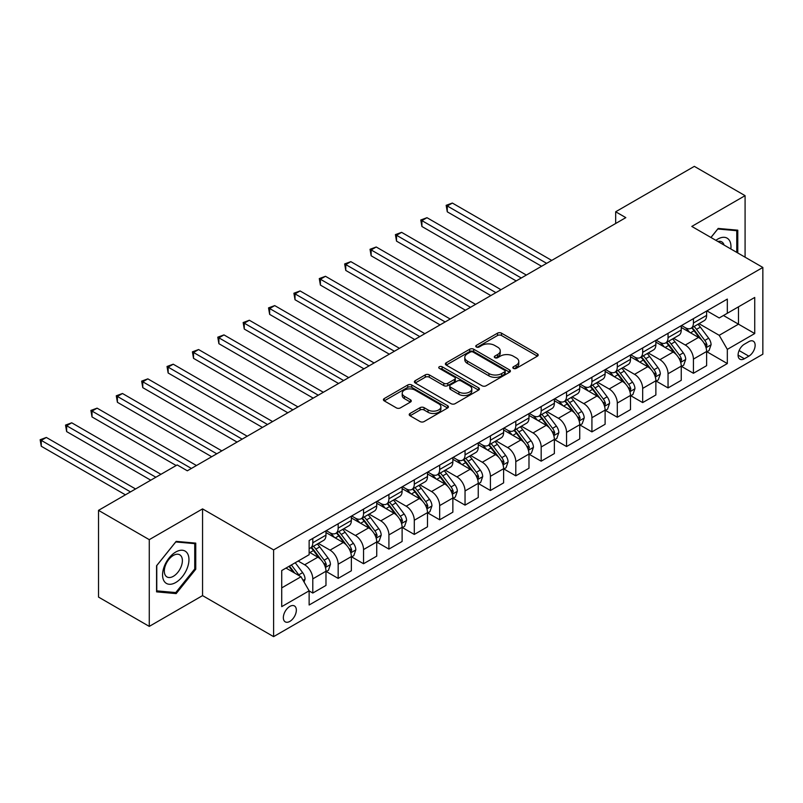 <?xml version="1.0" encoding="UTF-8"?>
<svg xmlns="http://www.w3.org/2000/svg" width="803" height="803" viewBox="0 0 803 803"><rect width="100%" height="100%" fill="white"/><g stroke="black" fill="none" stroke-linecap="round" stroke-linejoin="round"><path stroke-width="1.2" d="M513.418 368.396A1.977 1.134 0 0 0 516.199 368.396L537.378 356.171A2.821 1.626 0 0 0 538.201 355.016A2.821 1.626 0 0 0 537.378 353.872L501.504 333.165A2.821 1.626 0 0 0 497.519 333.165L476.35 345.38A1.977 1.134 0 0 0 475.767 346.193A1.977 1.134 0 0 0 476.35 346.996A1.977 1.134 0 0 0 479.14 346.996L481.88 345.41A9.014 5.209 0 0 1 494.628 345.41L497.619 347.137A9.014 5.209 0 0 1 500.259 350.821A9.014 5.209 0 0 1 497.619 354.504L494.879 356.08A1.977 1.134 0 0 0 494.307 356.893A1.977 1.134 0 0 0 494.879 357.696A1.977 1.134 0 0 0 497.669 357.696L500.41 356.11A9.014 5.209 0 0 1 513.167 356.11L516.148 357.837A9.014 5.209 0 0 1 518.798 361.521A9.014 5.209 0 0 1 516.148 365.204L513.418 366.78A1.977 1.134 0 0 0 512.836 367.593A1.977 1.134 0 0 0 513.418 368.396L513.418 366.78M289.843 621.402A9.184 5.3 120 0 0 295.845 613.311A9.184 5.3 120 0 0 294.44 605.944A9.184 5.3 120 0 0 289.843 606.406A9.184 5.3 120 0 0 283.84 614.496A9.184 5.3 120 0 0 285.256 621.863A9.184 5.3 120 0 0 289.843 621.402M410.042 413.465A2.821 1.626 0 0 0 409.219 414.609A2.821 1.626 0 0 0 410.042 415.763L420.11 421.575A2.821 1.626 0 0 0 424.094 421.575L447.602 407.994A2.821 1.626 0 0 0 448.435 406.85A2.821 1.626 0 0 0 447.602 405.696L411.738 384.988A2.821 1.626 0 0 0 407.753 384.988L384.246 398.569A2.821 1.626 0 0 0 383.412 399.713A2.821 1.626 0 0 0 384.246 400.868L396.391 407.884A2.821 1.626 0 0 0 400.386 407.884L410.443 402.072A2.821 1.626 0 0 0 411.266 400.918A2.821 1.626 0 0 0 410.443 399.774L404.421 396.291A7.538 4.356 0 0 1 402.213 393.219A7.538 4.356 0 0 1 406.86 389.194A7.538 4.356 0 0 1 415.081 390.138L438.689 403.768A7.538 4.356 0 0 1 440.897 406.85A7.538 4.356 0 0 1 436.24 410.865A7.538 4.356 0 0 1 428.029 409.921L424.094 407.653A2.821 1.626 0 0 0 420.11 407.653L410.042 413.465L410.042 415.763M202.557 508.891L149.268 539.656L98.518 510.357L98.518 597.081L149.268 626.39L202.557 595.615L273.602 636.638L273.602 549.904L202.557 508.891L202.557 595.615M745.084 257.191L745.084 195.661L691.795 226.426L762.85 267.449L273.602 549.904M745.084 195.661L694.334 166.362L615.67 211.771L615.67 223.495M98.518 510.357L177.182 464.937L187.33 470.799L625.818 217.633L615.67 211.771M482.081 385.791A2.821 1.626 0 0 0 486.066 385.791L509.574 372.221A2.821 1.626 0 0 0 510.407 371.066A2.821 1.626 0 0 0 509.574 369.922L473.71 349.215A2.821 1.626 0 0 0 469.725 349.215L446.207 362.785A2.821 1.626 0 0 0 445.384 363.94A2.821 1.626 0 0 0 446.207 365.084L482.081 385.791M440.124 368.818A1.977 1.134 0 0 1 442.122 369.099L442.122 366.75L478.588 387.809A2.821 1.626 0 0 1 479.421 388.953A2.821 1.626 0 0 1 478.588 390.107L455.08 403.688A2.821 1.626 0 0 1 451.095 403.688L415.221 382.971L415.221 380.672A2.821 1.626 0 0 0 414.398 381.826A2.821 1.626 0 0 0 415.221 382.971M415.221 380.672L425.289 374.86A2.821 1.626 0 0 1 429.274 374.86L443.818 383.262A2.821 1.626 0 0 0 447.803 383.262L454.478 379.407A2.821 1.626 0 0 0 455.311 378.263A2.821 1.626 0 0 0 454.478 377.109L439.341 368.366A1.977 1.134 0 0 1 438.759 367.563A1.977 1.134 0 0 1 439.974 366.509A1.977 1.134 0 0 1 442.122 366.75M748.838 341.636L744.381 344.216A8.903 5.139 120 0 0 738.559 352.055A8.903 5.139 120 0 0 739.924 359.192A8.903 5.139 120 0 0 744.381 358.75L748.838 356.171A8.903 5.139 120 0 0 754.659 348.331A8.903 5.139 120 0 0 753.294 341.195A8.903 5.139 120 0 0 748.838 341.636M273.602 636.638L762.85 354.183L762.85 267.449M706.921 310.871L719.207 317.958L727.327 313.27L727.327 299.087L309.135 540.529L309.135 554.712L281.723 570.542L281.723 606.636L309.135 590.817L309.135 605L727.327 363.558L727.327 349.375L719.207 335.313L699.022 323.659M727.327 313.27L754.73 297.451L754.73 333.546L727.327 349.375M149.268 539.656L149.268 626.39M723.463 315.499L738.489 324.171L738.489 306.826L754.73 297.451M719.207 335.313L738.489 324.171L754.73 333.546M281.723 587.886L301.015 576.755L285.988 568.072M309.135 590.928L312.789 593.046L312.789 578.863A11.483 6.635 -120 0 0 304.668 564.79L298.174 561.046M312.789 593.046L325.978 585.427L325.978 571.244A11.483 6.635 -120 0 0 317.858 557.182L309.135 552.133M326.289 571.535L338.163 578.391L338.163 564.208A11.483 6.635 -120 0 0 330.043 550.145L318.379 543.41M338.163 578.391L351.353 570.772L351.353 556.589A11.483 6.635 -120 0 0 343.242 542.527L325.978 532.56M351.664 556.88L363.538 563.736L363.538 549.563A11.483 6.635 -120 0 0 355.418 535.491L343.754 528.765M363.538 563.736L376.737 556.118L376.737 541.945A11.483 6.635 -120 0 0 368.617 527.872L351.353 517.915M377.039 542.236L388.913 549.091L388.913 534.908A11.483 6.635 -120 0 0 380.793 520.846L369.139 514.111M388.913 549.091L402.112 541.473L402.112 527.29A11.483 6.635 -120 0 0 393.992 513.227L376.737 503.26M402.413 527.581L414.288 534.437L414.288 520.254A11.483 6.635 -120 0 0 406.167 506.191L394.514 499.466M414.288 534.437L427.487 526.818L427.487 512.635A11.483 6.635 -120 0 0 419.367 498.573L402.112 488.615M427.788 512.936L439.663 519.792L439.663 505.609A11.483 6.635 -120 0 0 431.542 491.546L419.889 484.811M439.663 519.792L452.862 512.173L452.862 497.99A11.483 6.635 -120 0 0 444.742 483.928L427.487 473.961M453.163 498.282L465.037 505.137L465.037 490.954A11.483 6.635 -120 0 0 456.917 476.892L445.263 470.156M465.037 505.137L478.237 497.519L478.237 483.336A11.483 6.635 -120 0 0 470.116 469.273L452.862 459.316M478.538 483.627L490.412 490.492L490.412 476.309A11.483 6.635 -120 0 0 482.292 462.237L470.638 455.512M490.412 490.492L503.611 482.874L503.611 468.691A11.483 6.635 -120 0 0 495.491 454.618L478.237 444.661M503.913 468.982L515.797 475.838L515.797 461.655A11.483 6.635 -120 0 0 507.677 447.592L496.013 440.857M515.797 475.838L528.986 468.219L528.986 454.036A11.483 6.635 -120 0 0 520.866 439.974L503.611 430.006M529.287 454.327L541.172 461.183L541.172 447A11.483 6.635 -120 0 0 533.051 432.937L521.388 426.212M541.172 461.183L554.361 453.565L554.361 439.382A11.483 6.635 -120 0 0 546.241 425.319L528.986 415.362M554.672 439.683L566.547 446.538L566.547 432.355A11.483 6.635 -120 0 0 558.426 418.293L546.763 411.558M566.547 446.538L579.736 438.92L579.736 424.737A11.483 6.635 -120 0 0 571.616 410.674L554.361 400.707M580.047 425.028L591.921 431.884L591.921 417.701A11.483 6.635 -120 0 0 583.801 403.638L572.137 396.903M591.921 431.884L605.111 424.265L605.111 410.082A11.483 6.635 -120 0 0 596.99 396.02L579.736 386.062M605.422 410.383L617.296 417.239L617.296 403.056A11.483 6.635 -120 0 0 609.176 388.993L597.512 382.258M617.296 417.239L630.485 409.62L630.485 395.437A11.483 6.635 -120 0 0 622.365 381.375L605.111 371.408M630.797 395.728L642.671 402.584L642.671 388.401A11.483 6.635 -120 0 0 634.551 374.339L622.887 367.603M642.671 402.584L655.87 394.966L655.87 380.783A11.483 6.635 -120 0 0 647.75 366.72L630.485 356.753M656.171 381.074L668.046 387.929L668.046 373.756A11.483 6.635 -120 0 0 659.925 359.684L648.272 352.959M668.046 387.929L681.245 380.311L681.245 366.138A11.483 6.635 -120 0 0 673.125 352.065L655.87 342.108M681.546 366.429L693.421 373.285L693.421 359.102A11.483 6.635 -120 0 0 685.3 345.039L673.647 338.304M693.421 373.285L706.62 365.666L706.62 351.483A11.483 6.635 -120 0 0 698.5 337.421L681.245 327.453M681.546 325.526L685.3 327.694A11.483 6.635 -120 0 0 691.042 328.256A11.483 6.635 -120 0 0 693.421 323.007L693.421 318.661M656.171 340.171L659.925 342.339A11.483 6.635 -120 0 0 665.667 342.911A11.483 6.635 -120 0 0 668.046 337.651L668.046 333.315M630.797 354.826L634.551 356.994A11.483 6.635 -120 0 0 640.292 357.556A11.483 6.635 -120 0 0 642.671 352.306L642.671 347.97M605.422 369.47L609.176 371.638A11.483 6.635 -120 0 0 614.917 372.211A11.483 6.635 -120 0 0 617.296 366.951L617.296 362.615M580.047 384.125L583.801 386.293A11.483 6.635 -120 0 0 589.543 386.865A11.483 6.635 -120 0 0 591.921 381.606L591.921 377.269M554.672 398.77L558.426 400.948A11.483 6.635 -120 0 0 564.168 401.51A11.483 6.635 -120 0 0 566.547 396.25L566.547 391.914M529.287 413.425L533.051 415.593A11.483 6.635 -120 0 0 538.793 416.165A11.483 6.635 -120 0 0 541.172 410.905L541.172 406.569M503.913 428.079L507.677 430.247A11.483 6.635 -120 0 0 513.418 430.809A11.483 6.635 -120 0 0 515.797 425.56L515.797 421.224M478.538 442.724L482.292 444.892A11.483 6.635 -120 0 0 488.033 445.464A11.483 6.635 -120 0 0 490.412 440.205L490.412 435.868M453.163 457.379L456.917 459.547A11.483 6.635 -120 0 0 462.658 460.119A11.483 6.635 -120 0 0 465.037 454.859L465.037 450.523M427.788 472.023L431.542 474.192A11.483 6.635 -120 0 0 437.284 474.764A11.483 6.635 -120 0 0 439.663 469.504L439.663 465.168M402.413 486.678L406.167 488.846A11.483 6.635 -120 0 0 411.909 489.418A11.483 6.635 -120 0 0 414.288 484.159L414.288 479.823M377.039 501.333L380.793 503.501A11.483 6.635 -120 0 0 386.534 504.063A11.483 6.635 -120 0 0 388.913 498.814L388.913 494.467M351.664 515.978L355.418 518.146A11.483 6.635 -120 0 0 361.159 518.718A11.483 6.635 -120 0 0 363.538 513.458L363.538 509.122M326.289 530.632L330.043 532.801A11.483 6.635 -120 0 0 335.784 533.363A11.483 6.635 -120 0 0 338.163 528.113L338.163 523.777M706.921 351.774L727.327 363.558M691.042 328.256L704.241 320.638A11.483 6.635 -120 0 0 706.62 315.388L706.62 311.052M665.667 342.911L678.866 335.293A11.483 6.635 -120 0 0 681.245 330.033L681.245 325.697M640.292 357.556L653.491 349.937A11.483 6.635 -120 0 0 655.87 344.688L655.87 340.352M614.917 372.211L628.117 364.592A11.483 6.635 -120 0 0 630.485 359.332L630.485 354.996M589.543 386.865L602.732 379.247A11.483 6.635 -120 0 0 605.111 373.987L605.111 369.651M564.168 401.51L577.357 393.892A11.483 6.635 -120 0 0 579.736 388.632L579.736 384.296M538.793 416.165L551.982 408.546A11.483 6.635 -120 0 0 554.361 403.287L554.361 398.95M513.418 430.809L526.607 423.191A11.483 6.635 -120 0 0 528.986 417.941L528.986 413.605M488.033 445.464L501.233 437.846A11.483 6.635 -120 0 0 503.611 432.586L503.611 428.25M462.658 460.119L475.858 452.501A11.483 6.635 -120 0 0 478.237 447.241L478.237 442.905M437.284 474.764L450.483 467.145A11.483 6.635 -120 0 0 452.862 461.886L452.862 457.549M411.909 489.418L425.108 481.8A11.483 6.635 -120 0 0 427.487 476.54L427.487 472.204M386.534 504.063L399.733 496.445A11.483 6.635 -120 0 0 402.112 491.195L402.112 486.849M361.159 518.718L374.359 511.099A11.483 6.635 -120 0 0 376.737 505.84L376.737 501.504M335.784 533.363L348.984 525.744A11.483 6.635 -120 0 0 351.353 520.495L351.353 516.158M309.135 548.479A11.483 6.635 -120 0 0 310.41 548.017L323.599 540.399A11.483 6.635 -120 0 0 325.978 535.139L325.978 530.803M310.41 548.017A11.483 6.635 -120 0 0 312.789 542.758L312.789 538.422M301.015 576.755L309.135 590.817M737.776 252.975L737.776 230.18L718.193 228.433L710.926 237.467M156.575 591.861L176.168 593.608L195.751 569.237L195.751 543.119L176.168 541.373L156.575 565.744L156.575 591.861M194.738 568.654L195.751 569.237M174.09 592.413L176.168 593.608M514.201 368.667L516.148 367.543A9.014 5.209 0 0 0 518.798 363.859L518.798 361.521M500.259 350.821L500.259 353.169A9.014 5.209 0 0 1 497.619 356.843L495.672 357.977M537.378 353.872L537.378 356.171L501.504 335.503A2.821 1.626 0 0 0 497.519 335.503L477.143 347.277M509.574 369.922L509.574 372.221L473.71 351.553A2.821 1.626 0 0 0 469.725 351.553L446.247 365.104M504.595 371.869A1.977 1.134 0 0 0 505.177 371.066A1.977 1.134 0 0 0 504.595 370.263L473.108 352.085A1.977 1.134 0 0 0 470.327 352.085L467.436 353.752A9.014 5.209 0 0 0 464.796 357.435A9.014 5.209 0 0 0 467.436 361.119L488.957 373.546A9.014 5.209 0 0 0 501.704 373.546L504.595 371.869L504.595 374.218A1.977 1.134 0 0 0 505.177 373.415L505.177 371.066M464.796 357.435L464.796 359.784A9.014 5.209 0 0 0 467.436 363.458L467.436 361.119M504.595 374.218L501.704 375.884A9.014 5.209 0 0 1 488.957 375.884L467.436 363.458M415.261 383.001L425.289 377.209L425.289 374.86M455.311 378.263L455.311 380.602A2.821 1.626 0 0 1 454.478 381.756L447.803 385.611A2.821 1.626 0 0 1 443.818 385.611L429.274 377.209A2.821 1.626 0 0 0 425.289 377.209M442.122 369.099L478.558 390.128M458.914 391.974A7.538 4.356 0 0 0 467.125 392.918A7.538 4.356 0 0 0 471.783 388.903A7.538 4.356 0 0 0 469.574 385.821L461.253 381.024A2.821 1.626 0 0 0 457.268 381.024L450.593 384.878A2.821 1.626 0 0 0 449.77 386.022A2.821 1.626 0 0 0 450.593 387.176L458.914 391.974L458.914 394.323A7.538 4.356 0 0 0 467.125 395.267A7.538 4.356 0 0 0 471.783 391.242L471.783 388.903M449.77 386.022L449.77 388.371A2.821 1.626 0 0 0 450.593 389.515L450.593 387.176M458.914 394.323L450.593 389.515M440.897 406.85L440.897 409.189A7.538 4.356 0 0 1 436.24 413.214A7.538 4.356 0 0 1 428.029 412.27L424.094 409.992A2.821 1.626 0 0 0 420.11 409.992L410.082 415.783M402.213 393.219L402.213 395.558A7.538 4.356 0 0 0 404.421 398.639L404.421 396.291M410.403 402.092L404.421 398.639M447.572 408.014L411.738 387.337A2.821 1.626 0 0 0 407.753 387.337L384.276 400.888M706.62 351.955L709.049 350.55L711.087 344.688A7.608 4.396 -120 0 0 708.658 338.204L700.357 327.132A21.962 12.677 -120 0 0 697.968 324.261M689.717 332.352A21.962 12.677 -120 0 0 685.22 327.644M705.927 347.287L706.971 345.009A7.608 4.396 -120 0 0 704.793 340.432L696.502 329.36A21.962 12.677 -120 0 0 694.103 326.49M692.066 327.674A18.228 10.529 60 0 1 695.057 331.077L702.073 340.442M551.721 260.413L452.35 203.049L447.281 205.969L447.281 211.831L541.573 266.275M691.674 327.895A21.962 12.677 60 0 1 694.063 330.766L699.584 338.133M447.281 211.831L446.157 205.327L546.652 263.344M446.157 205.327L452.35 203.049M681.245 366.6L683.674 365.194L685.712 359.332A7.608 4.396 -120 0 0 683.283 352.858L674.982 341.787A21.962 12.677 -120 0 0 672.593 338.916M664.342 346.996A21.962 12.677 -120 0 0 659.845 342.289M680.553 361.942L681.596 359.664A7.608 4.396 -120 0 0 679.418 355.087L671.127 344.015A21.962 12.677 -120 0 0 668.728 341.145M666.691 342.319A18.228 10.529 60 0 1 669.682 345.722L676.698 355.097M526.346 275.068L426.975 217.693L421.906 220.624L421.906 226.486L516.199 280.93M666.299 342.55A21.962 12.677 60 0 1 668.688 345.42L674.209 352.778M421.906 226.486L420.782 219.982L521.267 277.999M420.782 219.982L426.975 217.693M655.87 381.254L658.299 379.849L660.327 373.987A7.608 4.396 -120 0 0 657.908 367.503L649.607 356.432A21.962 12.677 -120 0 0 647.208 353.561M638.967 361.651A21.962 12.677 -120 0 0 634.47 356.944M655.178 376.597L656.222 374.308A7.608 4.396 -120 0 0 654.043 369.731L645.753 358.66A21.962 12.677 -120 0 0 643.354 355.789M641.316 356.974A18.228 10.529 60 0 1 644.307 360.376L651.323 369.741M500.972 289.712L401.6 232.348L396.521 235.279L396.521 241.131L490.824 295.574M640.914 357.194A21.962 12.677 60 0 1 643.313 360.065L648.834 367.433M396.521 241.131L395.407 234.627L495.893 292.643M395.407 234.627L401.6 232.348M630.485 395.899L632.925 394.494L634.952 388.632A7.608 4.396 -120 0 0 632.523 382.158L624.232 371.086A21.962 12.677 -120 0 0 621.833 368.216M613.582 376.296A21.962 12.677 -120 0 0 609.096 371.598M629.793 391.242L630.847 388.963A7.608 4.396 -120 0 0 628.669 384.386L620.378 373.315A21.962 12.677 -120 0 0 617.979 370.444M615.931 371.618A18.228 10.529 60 0 1 618.932 375.021L625.949 384.396M475.597 304.367L376.226 246.993L371.147 249.924L371.147 255.786L465.449 310.229M615.54 371.849A21.962 12.677 60 0 1 617.939 374.72L623.459 382.077M371.147 255.786L370.032 249.281L470.518 307.298M370.032 249.281L376.226 246.993M605.111 410.554L607.55 409.149L609.577 403.287A7.608 4.396 -120 0 0 607.148 396.812L598.857 385.741A21.962 12.677 -120 0 0 596.458 382.87M588.208 390.951A21.962 12.677 -120 0 0 583.711 386.243M604.418 405.896L605.472 403.608A7.608 4.396 -120 0 0 603.294 399.031L595.003 387.959A21.962 12.677 -120 0 0 592.604 385.089M590.556 386.273A18.228 10.529 60 0 1 593.558 389.676L600.574 399.041M450.222 319.022L350.851 261.648L345.772 264.578L345.772 270.44L440.074 324.874M590.165 386.504A21.962 12.677 60 0 1 592.564 389.365L598.074 396.732M345.772 270.44L344.658 263.936L445.143 321.943M344.658 263.936L350.851 261.648M730.84 248.97A18.66 10.77 120 0 0 729.214 240.107A18.66 10.77 120 0 0 715.895 240.338M724.065 245.056A12.778 7.378 120 0 0 723.202 243.199A12.778 7.378 120 0 0 721.767 241.874A12.778 7.378 120 0 0 717.862 241.472M717.741 228.985L736.763 230.712L736.763 252.383M735.508 229.979L736.763 230.712M710.966 237.497L717.782 229.016M175.757 552.022A18.66 10.77 120 0 0 162.567 574.878A18.66 10.77 120 0 0 175.757 582.496A18.66 10.77 120 0 0 188.956 559.641A18.66 10.77 120 0 0 175.757 552.022M173.358 555.435A12.778 7.378 120 0 0 165.006 566.697A12.778 7.378 120 0 0 166.964 576.935A12.778 7.378 120 0 0 173.358 576.303A12.778 7.378 120 0 0 181.699 565.041A12.778 7.378 120 0 0 179.742 554.803A12.778 7.378 120 0 0 173.358 555.435M194.738 568.956L175.757 592.564L156.776 590.867L156.776 565.563L175.757 541.945L194.738 543.641L194.738 568.956M193.483 542.918L194.738 543.641M579.736 425.209L582.175 423.803L584.203 417.941A7.608 4.396 -120 0 0 581.774 411.457L573.483 400.386A21.962 12.677 -120 0 0 571.084 397.515M562.833 405.605A21.962 12.677 -120 0 0 558.336 400.898M579.043 420.541L580.097 418.263A7.608 4.396 -120 0 0 577.919 413.686L569.628 402.614A21.962 12.677 -120 0 0 567.229 399.743M565.182 400.928A18.228 10.529 60 0 1 568.173 404.331L575.199 413.696M424.847 333.667L325.476 276.292L320.397 279.223L320.397 285.085L414.699 339.528M564.79 401.149A21.962 12.677 60 0 1 567.189 404.019L572.7 411.377M320.397 285.085L319.283 278.581L419.768 336.598M319.283 278.581L325.476 276.292M554.361 439.853L556.8 438.448L558.828 432.586A7.608 4.396 -120 0 0 556.399 426.112L548.108 415.041A21.962 12.677 -120 0 0 545.709 412.17M537.458 420.25A21.962 12.677 -120 0 0 532.961 415.542M553.668 435.196L554.722 432.917A7.608 4.396 -120 0 0 552.544 428.34L544.253 417.269A21.962 12.677 -120 0 0 541.854 414.398M539.807 415.573A18.228 10.529 60 0 1 542.798 418.975L549.824 428.35M399.472 348.321L300.101 290.947L295.022 293.878L295.022 299.74L389.314 354.183M539.415 415.803A21.962 12.677 60 0 1 541.814 418.674L547.325 426.032M295.022 299.74L293.908 293.236L394.393 351.252M293.908 293.236L300.101 290.947M528.986 454.508L531.425 453.103L533.453 447.241A7.608 4.396 -120 0 0 531.024 440.757L522.733 429.685A21.962 12.677 -120 0 0 520.334 426.815M512.083 434.905A21.962 12.677 -120 0 0 507.586 430.197M528.294 449.851L529.348 447.562A7.608 4.396 -120 0 0 527.169 442.985L518.868 431.914A21.962 12.677 -120 0 0 516.48 429.043M514.432 430.227A18.228 10.529 60 0 1 517.423 433.63L524.449 442.995M374.098 362.966L274.726 305.602L269.647 308.533L269.647 314.385L363.94 368.828M514.04 430.448A21.962 12.677 60 0 1 516.439 433.319L521.95 440.686M269.647 314.385L268.533 307.88L369.019 365.897M268.533 307.88L274.726 305.602M503.611 469.153L506.051 467.747L508.078 461.886A7.608 4.396 -120 0 0 505.649 455.411L497.358 444.34A21.962 12.677 -120 0 0 494.959 441.469M486.708 449.55A21.962 12.677 -120 0 0 482.212 444.842M502.919 464.495L503.973 462.217A7.608 4.396 -120 0 0 501.795 457.64L493.494 446.568A21.962 12.677 -120 0 0 491.105 443.698M489.057 444.872A18.228 10.529 60 0 1 492.048 448.275L499.064 457.65M348.713 377.621L249.352 320.246L244.273 323.177L244.273 329.039L338.565 383.483M488.666 445.103A21.962 12.677 60 0 1 491.065 447.974L496.575 455.331M244.273 329.039L243.158 322.535L343.644 380.552M243.158 322.535L249.352 320.246M478.237 483.807L480.676 482.402L482.703 476.54A7.608 4.396 -120 0 0 480.274 470.066L471.983 458.985A21.962 12.677 -120 0 0 469.584 456.114M461.334 464.204A21.962 12.677 -120 0 0 456.837 459.497M477.544 479.15L478.598 476.862A7.608 4.396 -120 0 0 476.42 472.284L468.119 461.213A21.962 12.677 -120 0 0 465.73 458.342M463.682 459.527A18.228 10.529 60 0 1 466.673 462.929L473.69 472.294M323.338 392.265L223.967 334.901L218.898 337.832L218.898 343.694L313.19 398.127M463.291 459.748A21.962 12.677 60 0 1 465.69 462.618L471.2 469.986M218.898 343.694L217.784 337.18L318.269 395.196M217.784 337.18L223.967 334.901M452.862 498.462L455.301 497.047L457.329 491.195A7.608 4.396 -120 0 0 454.899 484.711L446.598 473.64A21.962 12.677 -120 0 0 444.21 470.769M435.959 478.849A21.962 12.677 -120 0 0 431.462 474.151M452.169 493.795L453.223 491.516A7.608 4.396 -120 0 0 451.045 486.939L442.744 475.868A21.962 12.677 -120 0 0 440.345 472.997M438.308 474.171A18.228 10.529 60 0 1 441.299 477.574L448.315 486.949M297.963 406.92L198.592 349.546L193.523 352.477L193.523 358.339L287.815 412.782M437.916 474.402A21.962 12.677 60 0 1 440.305 477.273L445.826 484.631M193.523 358.339L192.409 351.834L292.894 409.851M192.409 351.834L198.592 349.546M427.487 513.107L429.916 511.702L431.954 505.84A7.608 4.396 -120 0 0 429.525 499.366L421.224 488.294A21.962 12.677 -120 0 0 418.835 485.424M410.584 493.504A21.962 12.677 -120 0 0 406.087 488.796M426.794 508.45L427.838 506.161A7.608 4.396 -120 0 0 425.66 501.594L417.369 490.513A21.962 12.677 -120 0 0 414.97 487.642M412.933 488.826A18.228 10.529 60 0 1 415.924 492.229L422.94 501.604M272.588 421.575L173.217 364.201L168.148 367.132L168.148 372.993L262.44 427.427M412.541 489.057A21.962 12.677 60 0 1 414.93 491.928L420.451 499.285M168.148 372.993L167.024 366.489L267.519 424.506M167.024 366.489L173.217 364.201M402.112 527.762L404.541 526.356L406.579 520.495A7.608 4.396 -120 0 0 404.15 514.01L395.849 502.939A21.962 12.677 -120 0 0 393.46 500.068M385.209 508.158A21.962 12.677 -120 0 0 380.712 503.451M401.42 523.094L402.464 520.816A7.608 4.396 -120 0 0 400.285 516.239L391.994 505.167A21.962 12.677 -120 0 0 389.596 502.297M387.558 503.481A18.228 10.529 60 0 1 390.549 506.884L397.565 516.249M247.214 436.22L147.842 378.855L142.773 381.776L142.773 387.638L237.066 442.082M387.166 503.702A21.962 12.677 60 0 1 389.555 506.573L395.076 513.93M142.773 387.638L141.649 381.134L242.145 439.151M141.649 381.134L147.842 378.855M376.737 542.406L379.167 541.001L381.194 535.139A7.608 4.396 -120 0 0 378.775 528.665L370.474 517.594A21.962 12.677 -120 0 0 368.075 514.723M359.834 522.803A21.962 12.677 -120 0 0 355.338 518.096M376.045 537.749L377.089 535.471A7.608 4.396 -120 0 0 374.911 530.893L366.62 519.822A21.962 12.677 -120 0 0 364.221 516.951M362.183 518.126A18.228 10.529 60 0 1 365.174 521.528L372.19 530.903M221.839 450.874L122.468 393.5L117.399 396.431L117.399 402.293L211.691 456.736M361.782 518.357A21.962 12.677 60 0 1 364.181 521.227L369.701 528.585M117.399 402.293L116.274 395.789L216.76 453.805M116.274 395.789L122.468 393.5M351.353 557.061L353.792 555.656L355.819 549.794A7.608 4.396 -120 0 0 353.39 543.31L345.099 532.238A21.962 12.677 -120 0 0 342.7 529.368M334.449 537.458A21.962 12.677 -120 0 0 329.963 532.75M350.66 552.404L351.714 550.115A7.608 4.396 -120 0 0 349.536 545.538L341.245 534.467A21.962 12.677 -120 0 0 338.846 531.596M336.798 532.78A18.228 10.529 60 0 1 339.799 536.183L346.816 545.548M196.464 465.519L97.093 408.155L92.014 411.086L92.014 416.938L176.158 465.519M336.407 533.001A21.962 12.677 60 0 1 338.806 535.872L344.326 543.24M92.014 416.938L90.9 410.433L191.385 468.45M90.9 410.433L97.093 408.155M325.978 571.706L328.417 570.301L330.445 564.439A7.608 4.396 -120 0 0 328.015 557.965L319.724 546.893A21.962 12.677 -120 0 0 317.326 544.022M325.285 567.048L326.339 564.77A7.608 4.396 -120 0 0 324.161 560.193L315.87 549.122A21.962 12.677 -120 0 0 313.471 546.251M311.423 547.425A18.228 10.529 60 0 1 314.425 550.828L321.441 560.203M160.941 474.312L71.718 422.8L66.639 425.731L66.639 431.592L150.783 480.174M311.032 547.656A21.962 12.677 60 0 1 313.431 550.527L318.942 557.884M66.639 431.592L65.525 425.088L155.862 477.243M65.525 425.088L71.718 422.8M304.056 582.024L305.07 579.093A7.608 4.396 -120 0 0 302.641 572.619L295.243 562.732M135.566 488.967L46.343 437.454L41.264 440.385L41.264 446.247L125.409 494.829M299.479 575.861A7.608 4.396 -120 0 0 298.786 574.838L291.389 564.961M289.481 566.065L294.801 573.161M288.95 566.366L293.456 572.388M41.264 446.247L40.15 439.743L130.487 491.898M40.15 439.743L46.343 437.454M304.668 564.79L317.858 557.182M330.043 550.145L343.242 542.527M355.418 535.491L368.617 527.872M380.793 520.846L393.992 513.227M406.167 506.191L419.367 498.573M431.542 491.546L444.742 483.928M456.917 476.892L470.116 469.273M482.292 462.237L495.491 454.618M507.677 447.592L520.866 439.974M533.051 432.937L546.241 425.319M558.426 418.293L571.616 410.674M583.801 403.638L596.99 396.02M609.176 388.993L622.365 381.375M634.551 374.339L647.75 366.72M659.925 359.684L673.125 352.065M685.3 345.039L698.5 337.421M693.421 323.007L706.62 315.388M693.421 359.102L706.62 351.483M668.046 373.756L681.245 366.138M668.046 337.651L681.245 330.033M642.671 388.401L655.87 380.783M642.671 352.306L655.87 344.688M617.296 403.056L630.485 395.437M617.296 366.951L630.485 359.332M591.921 417.701L605.111 410.082M591.921 381.606L605.111 373.987M566.547 432.355L579.736 424.737M566.547 396.25L579.736 388.632M541.172 447L554.361 439.382M541.172 410.905L554.361 403.287M515.797 461.655L528.986 454.036M515.797 425.56L528.986 417.941M490.412 476.309L503.611 468.691M490.412 440.205L503.611 432.586M465.037 490.954L478.237 483.336M465.037 454.859L478.237 447.241M439.663 505.609L452.862 497.99M439.663 469.504L452.862 461.886M414.288 520.254L427.487 512.635M414.288 484.159L427.487 476.54M388.913 534.908L402.112 527.29M388.913 498.814L402.112 491.195M363.538 549.563L376.737 541.945M363.538 513.458L376.737 505.84M338.163 564.208L351.353 556.589M338.163 528.113L351.353 520.495M312.789 578.863L325.978 571.244M312.789 542.758L325.978 535.139M739.111 350.55L748.838 356.171M738.087 355.117L744.381 358.75M516.148 367.543L516.148 365.204M494.879 357.696L494.879 356.08M497.619 356.843L497.619 354.504M476.35 346.996L476.35 345.38M497.519 335.503L497.519 333.165M501.504 335.503L501.504 333.165M446.207 365.084L446.207 362.785M469.725 351.553L469.725 349.215M473.71 351.553L473.71 349.215M488.957 375.884L488.957 373.546M501.704 375.884L501.704 373.546M429.274 377.209L429.274 374.86M443.818 385.611L443.818 383.262M447.803 385.611L447.803 383.262M454.478 381.756L454.478 379.407M478.588 390.107L478.588 387.809M420.11 409.992L420.11 407.653M424.094 409.992L424.094 407.653M428.029 412.27L428.029 409.921M410.443 402.072L410.443 399.774M384.246 400.868L384.246 398.569M407.753 387.337L407.753 384.988M411.738 387.337L411.738 384.988M447.602 407.994L447.602 405.696M706.048 347.709L711.036 344.828M696.502 329.36L700.357 327.132M690.52 332.813L694.063 330.766M704.793 340.432L708.658 338.204M704.191 343.403L706.971 345.009M680.673 362.364L685.662 359.483M671.127 344.015L674.982 341.787M665.145 347.468L668.688 345.42M679.418 355.087L683.283 352.858M678.816 358.058L681.596 359.664M655.298 377.008L660.277 374.138M645.753 358.66L649.607 356.432M639.77 362.113L643.313 360.065M654.043 369.731L657.908 367.503M653.441 372.702L656.222 374.308M629.923 391.663L634.902 388.782M620.378 373.315L624.232 371.086M614.395 376.768L617.939 374.72M628.669 384.386L632.523 382.158M628.066 387.357L630.847 388.963M604.549 406.308L609.527 403.437M595.003 387.959L598.857 385.741M589.021 391.412L592.564 389.365M603.294 399.031L607.148 396.812M602.692 402.002L605.472 403.608M579.174 420.963L584.152 418.082M569.628 402.614L573.483 400.386M563.646 406.067L567.189 404.019M577.919 413.686L581.774 411.457M577.317 416.657L580.097 418.263M553.799 435.617L558.778 432.737M544.253 417.269L548.108 415.041M538.271 420.722L541.814 418.674M552.544 428.34L556.399 426.112M551.942 431.311L554.722 432.917M528.424 450.262L533.403 447.381M518.868 431.914L522.733 429.685M512.896 435.367L516.439 433.319M527.169 442.985L531.024 440.757M526.567 445.956L529.348 447.562M503.039 464.917L508.028 462.036M493.494 446.568L497.358 444.34M487.511 450.021L491.065 447.974M501.795 457.64L505.649 455.411M501.192 460.611L503.973 462.217M477.665 479.562L482.653 476.691M468.119 461.213L471.983 458.985M462.137 464.666L465.69 462.618M476.42 472.284L480.274 470.066M475.818 475.256L478.598 476.862M452.29 494.216L457.278 491.336M442.744 475.868L446.598 473.64M436.762 479.321L440.305 477.273M451.045 486.939L454.899 484.711M450.443 489.91L453.223 491.516M426.915 508.861L431.904 505.99M417.369 490.513L421.224 488.294M411.387 493.965L414.93 491.928M425.66 501.594L429.525 499.366M425.058 504.555L427.838 506.161M401.54 523.516L406.529 520.635M391.994 505.167L395.849 502.939M386.012 508.62L389.555 506.573M400.285 516.239L404.15 514.01M399.683 519.21L402.464 520.816M376.165 538.171L381.144 535.29M366.62 519.822L370.474 517.594M360.637 523.275L364.181 521.227M374.911 530.893L378.775 528.665M374.308 533.865L377.089 535.471M350.791 552.815L355.769 549.935M341.245 534.467L345.099 532.238M335.263 537.92L338.806 535.872M349.536 545.538L353.39 543.31M348.934 548.509L351.714 550.115M325.416 567.47L330.394 564.589M315.87 549.122L319.724 546.893M309.888 552.574L313.431 550.527M324.161 560.193L328.015 557.965M323.559 563.164L326.339 564.77M303.092 580.358L305.02 579.244M298.786 574.838L302.641 572.619"/></g></svg>
